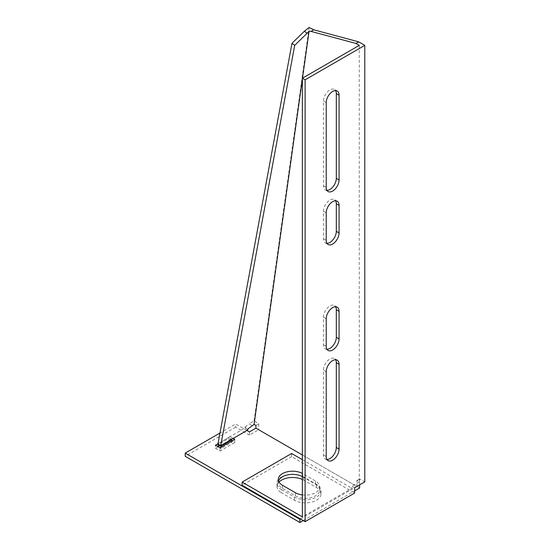 <?xml version="1.0" encoding="UTF-8"?>
<svg xmlns="http://www.w3.org/2000/svg" width="550" height="550" viewBox="0 0 550 550"><rect width="100%" height="100%" fill="white"/><g stroke="black" fill="none" stroke-linecap="round" stroke-linejoin="round"><path stroke-width="0.41" stroke-dasharray="2.75 2.06" d="M278.554 481.03A14.273 8.243 0 0 0 278.286 482.618A14.273 8.243 0 0 0 282.466 488.448L295.316 495.866A14.273 8.243 0 0 0 310.874 497.647A14.273 8.243 0 0 0 319.681 490.036A14.273 8.243 0 0 0 315.501 484.206L302.658 476.788A14.273 8.243 0 0 0 302.363 476.63M326.941 459.484A9.082 5.246 -60 0 1 325.346 459.058A9.082 5.246 -60 0 1 323.469 454.898L323.469 370.136A9.082 5.246 -60 0 1 327.436 360.993A9.082 5.246 -60 0 1 334.434 358.559A9.082 5.246 -60 0 1 335.596 359.728M326.941 349.291A9.082 5.246 -60 0 1 325.346 348.865A9.082 5.246 -60 0 1 323.469 344.706L323.469 317.157A9.082 5.246 -60 0 1 327.436 308.021A9.082 5.246 -60 0 1 334.434 305.587A9.082 5.246 -60 0 1 335.596 306.749M326.941 243.334A9.082 5.246 -60 0 1 325.346 242.907A9.082 5.246 -60 0 1 323.469 238.755L323.469 211.207A9.082 5.246 -60 0 1 327.436 202.063A9.082 5.246 -60 0 1 334.434 199.629A9.082 5.246 -60 0 1 335.596 200.791M326.941 190.355A9.082 5.246 -60 0 1 325.346 189.936A9.082 5.246 -60 0 1 323.469 185.776L323.469 101.007A9.082 5.246 -60 0 1 327.436 91.871A9.082 5.246 -60 0 1 334.434 89.437A9.082 5.246 -60 0 1 335.596 90.599M252.175 425.851L249.452 423.809L254.093 420.784L258.686 423.816L258.686 429.749L359.618 488.022M254.093 420.784L309.107 27.5M359.618 484.887L359.618 478.913L364.794 481.896M302.363 454.967L356.868 486.434L356.868 480.501L359.288 481.896L359.288 45.361M359.618 478.913L356.868 480.501M258.686 423.816L255.936 425.404M359.288 481.896L351.911 486.159L351.911 488.276L302.363 516.883M354.668 487.747L351.911 486.159M302.5 78.148L302.363 79.138M302.363 459.669L351.911 488.276M291.644 453.482L291.644 456.658L354.668 493.047M302.363 494.911A14.273 8.243 0 0 0 319.681 486.86A14.273 8.243 0 0 0 315.501 481.03L302.658 473.612A14.273 8.243 0 0 0 302.363 473.447M291.644 456.658L242.096 485.265M300.493 518.98L356.868 486.434M249.439 431.908L249.439 435.091L258.686 429.749M281.552 489.651L294.394 497.069A15.572 8.992 0 0 0 311.369 499.022A15.572 8.992 0 0 0 320.98 490.717A15.572 8.992 0 0 0 316.422 484.357L303.572 476.939A15.572 8.992 0 0 0 286.605 474.994A15.572 8.992 0 0 0 276.994 483.299A15.572 8.992 0 0 0 281.552 489.651L281.552 492.834L294.394 500.252A15.572 8.992 0 0 0 311.369 502.198A15.572 8.992 0 0 0 320.98 493.893A15.572 8.992 0 0 0 316.422 487.534L303.572 480.116A15.572 8.992 0 0 0 302.363 479.49M279.015 482.041A15.572 8.992 0 0 0 276.994 486.475A15.572 8.992 0 0 0 281.552 492.834M231.736 440.763L230.168 439.856L230.168 436.679L217.992 443.706L229.02 437.209L231.742 439.251M218.24 446.744L215.483 448.332L215.483 445.156M230.168 439.856L218.343 446.683M233.186 438.419L230.168 436.679M215.483 448.332L220.076 450.979L234.754 442.502L232.004 440.914M234.754 442.502L234.754 439.326M220.076 450.979L220.076 447.803M246.95 430.471L235.675 423.961L219.966 433.029M249.439 435.091L235.675 427.144L235.675 423.961M235.675 427.144L185.206 456.28M303.243 520.568L354.668 490.882M218.371 446.82L221.127 448.422L231.77 442.303L231.742 441.066M218.384 446.916L229.027 440.797L231.77 442.303M220.949 447.294L221.127 448.422M229.027 440.797L228.965 438.281L218.027 444.723M247.748 430.011L245.025 427.969L229.02 437.209L228.965 438.281L231.715 439.787M245.025 427.969L245.025 426.993L247.748 429.034M245.025 426.993L249.452 423.809M282.466 488.448L282.466 485.265M326.219 456.493L323.469 454.898M326.219 346.294L323.469 344.706M326.219 240.343L323.469 238.755M326.219 187.364L323.469 185.776M326.219 102.603L323.469 101.007M326.219 212.795L323.469 211.207M326.219 318.746L323.469 317.157M326.219 371.724L323.469 370.136M295.316 495.866L295.316 492.683M302.658 476.788L302.658 473.612M315.501 484.206L315.501 481.03M294.394 500.252L294.394 497.069M303.572 480.116L303.572 476.939M316.422 487.534L316.422 484.357M278.286 482.618L278.286 479.442M328.103 460.646L325.346 459.058M328.103 350.453L325.346 348.865M328.103 244.502L325.346 242.907M328.103 191.524L325.346 189.936M337.184 91.025L334.434 89.437M337.184 201.218L334.434 199.629M337.184 307.175L334.434 305.587M337.184 360.154L334.434 358.559M319.681 490.036L319.681 486.86M276.994 486.475L276.994 483.299M320.98 493.893L320.98 490.717"/><path stroke-width="0.82" d="M302.363 473.447A14.273 8.243 0 0 0 282.466 473.612A14.273 8.243 0 0 0 278.286 479.442A14.273 8.243 0 0 0 282.466 485.265L295.316 492.683A14.273 8.243 0 0 0 302.363 494.911M302.363 476.63A14.273 8.243 0 0 0 282.466 476.788A14.273 8.243 0 0 0 278.554 481.03M335.596 359.728A9.082 5.246 -60 0 1 336.311 362.718L336.311 447.487A9.082 5.246 -60 0 1 329.89 458.611A9.082 5.246 -60 0 1 326.941 459.484M332.64 460.199A9.082 5.246 -60 0 1 328.103 460.646A9.082 5.246 -60 0 1 326.219 456.493L326.219 371.724A9.082 5.246 -60 0 1 330.186 362.587A9.082 5.246 -60 0 1 337.184 360.154A9.082 5.246 -60 0 1 339.068 364.306L339.068 449.075A9.082 5.246 -60 0 1 332.64 460.199M335.596 306.749A9.082 5.246 -60 0 1 336.311 309.739L336.311 337.288A9.082 5.246 -60 0 1 329.89 348.418A9.082 5.246 -60 0 1 326.941 349.291M332.64 350.006A9.082 5.246 -60 0 1 328.103 350.453A9.082 5.246 -60 0 1 326.219 346.294L326.219 318.746A9.082 5.246 -60 0 1 330.186 309.609A9.082 5.246 -60 0 1 337.184 307.175A9.082 5.246 -60 0 1 339.068 311.334L339.068 338.882A9.082 5.246 -60 0 1 332.64 350.006M335.596 200.791A9.082 5.246 -60 0 1 336.311 203.789L336.311 231.337A9.082 5.246 -60 0 1 329.89 242.461A9.082 5.246 -60 0 1 326.941 243.334M332.64 244.049A9.082 5.246 -60 0 1 328.103 244.502A9.082 5.246 -60 0 1 326.219 240.343L326.219 212.795A9.082 5.246 -60 0 1 330.186 203.651A9.082 5.246 -60 0 1 337.184 201.218A9.082 5.246 -60 0 1 339.068 205.377L339.068 232.925A9.082 5.246 -60 0 1 332.64 244.049M335.596 90.599A9.082 5.246 -60 0 1 336.311 93.596L336.311 178.358A9.082 5.246 -60 0 1 329.89 189.482A9.082 5.246 -60 0 1 326.941 190.355M332.64 191.07A9.082 5.246 -60 0 1 328.103 191.524A9.082 5.246 -60 0 1 326.219 187.364L326.219 102.603A9.082 5.246 -60 0 1 330.186 93.459A9.082 5.246 -60 0 1 337.184 91.025A9.082 5.246 -60 0 1 339.068 95.184L339.068 179.946A9.082 5.246 -60 0 1 332.64 191.07M302.363 459.669L291.644 453.482L242.096 482.089L302.363 516.883L302.363 78.231L305.113 79.819L305.113 521.654L354.668 493.047L354.668 487.747L364.794 481.896L364.794 45.361L358.703 41.848L313.796 29.81L311.046 31.405L309.079 31.13L302.5 78.148M358.703 41.848L355.953 43.436L311.046 31.405M313.796 29.81L309.107 27.5L304.37 31.24L307.093 33.282L309.079 31.13M359.618 484.887L359.618 488.022L354.668 490.882M302.363 79.138L254.066 424.414L255.936 425.404L255.936 428.161L302.363 454.967M305.113 79.819L364.794 45.361M302.363 78.231L359.288 45.361L355.953 43.436M242.096 482.089L242.096 485.265L305.113 521.654M246.95 430.471L249.439 431.908L255.936 428.161M302.363 479.49A15.572 8.992 0 0 0 279.015 482.041M231.742 441.066L231.715 439.787L220.777 446.229L218.027 444.723L217.992 443.706L215.483 445.156L220.076 447.803L234.754 439.326L233.186 438.419M219.966 433.029L185.206 453.104L299.901 519.324L300.493 518.98M299.901 519.324L299.901 522.5L185.206 456.28L185.206 453.104M299.901 522.5L303.243 520.568M231.715 439.787L231.742 439.251L247.748 430.011L247.748 429.034L254.066 424.414M218.027 444.723L218.371 446.82M304.37 31.24L291.974 43.312L217.992 443.706L220.715 445.748L220.949 447.294M291.974 43.312L294.697 45.354L220.715 445.748L231.742 439.251M307.093 33.282L294.697 45.354M339.068 95.184L336.311 93.596M339.068 179.946L336.311 178.358M339.068 205.377L336.311 203.789M339.068 232.925L336.311 231.337M339.068 311.334L336.311 309.739M339.068 338.882L336.311 337.288M339.068 364.306L336.311 362.718M339.068 449.075L336.311 447.487"/></g></svg>
